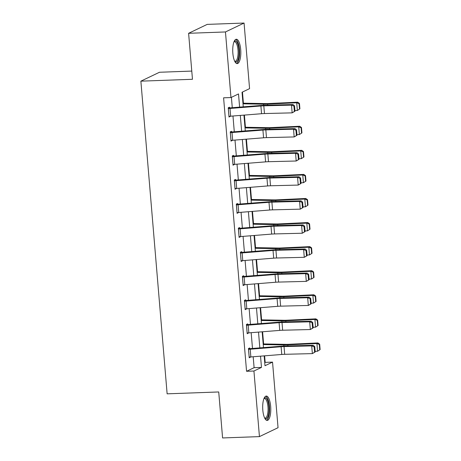 <?xml version="1.0" encoding="UTF-8"?>
<svg xmlns="http://www.w3.org/2000/svg" width="461" height="461" viewBox="0 0 461 461"><rect width="100%" height="100%" fill="white"/><g stroke="black" fill="none" stroke-linecap="round" stroke-linejoin="round"><path stroke-width="0.69" d="M262.81 410.111A12.188 4.028 -92.1 0 1 266.291 396.057A12.188 4.028 -92.1 0 1 270.659 406.36A12.188 4.028 -92.1 0 1 267.178 420.42A12.188 4.028 -92.1 0 1 262.81 410.111M232.851 53.303A12.188 4.028 -92.1 0 1 236.332 39.243A12.188 4.028 -92.1 0 1 240.694 49.546A12.188 4.028 -92.1 0 1 237.213 63.606A12.188 4.028 -92.1 0 1 232.851 53.303M191.782 71.08L159.483 72.256L140.876 81.159L167.13 393.832L218.727 391.959L222.588 437.95L259.439 436.613L253.93 371.019L261.473 367.411L260.528 356.169M140.876 81.159L192.468 79.286L188.607 33.296L207.214 24.387L244.065 23.05L249.574 88.639L242.031 92.252L243.258 106.883M264.729 362.594L265.167 362.381L264.62 355.84M263.617 343.935L262.597 331.764M261.6 319.859L260.574 307.689M259.578 295.783L258.552 283.613M257.555 271.708L256.535 259.537M255.532 247.632L254.512 235.462M253.51 223.556L252.49 211.386M251.487 199.48L250.467 187.31M249.47 175.405L248.444 163.234M247.448 151.329L246.422 139.159M245.425 127.253L244.405 115.083M243.402 103.178L242.469 92.044M265.167 362.381L272.537 362.115L278.046 427.704L259.439 436.613M239.622 107.171L238.51 93.935L230.967 97.548L223.597 97.813L246.56 371.289L254.103 367.676L253.187 356.756M252.495 348.516L251.164 332.681M250.473 324.44L249.142 308.605M248.45 300.365L247.125 284.529M246.428 276.289L245.102 260.453M244.411 252.213L243.08 236.378M242.388 228.137L241.057 212.302M240.365 204.062L239.034 188.226M238.343 179.986L237.012 164.151M236.32 155.91L234.995 140.075M234.297 131.834L232.972 115.999M232.281 107.759L231.405 97.334M229.549 107.966L229.486 107.194L228.23 107.799L229.008 117.059L230.241 116.218M231.572 132.042L231.508 131.27L230.246 131.875L231.024 141.135L232.263 140.294M233.594 156.118L233.525 155.345L232.269 155.951L233.047 165.211L234.286 164.37M235.617 180.193L235.548 179.421L234.292 180.026L235.07 189.287L236.309 188.445M237.634 204.269L237.571 203.497L236.314 204.102L237.092 213.362L238.331 212.521M239.657 228.345L239.593 227.573L238.337 228.178L239.115 237.438L240.348 236.597M241.679 252.421L241.616 251.648L240.36 252.253L241.138 261.514L242.371 260.672M243.702 276.496L243.639 275.724L242.377 276.329L243.154 285.59L244.393 284.748M245.725 300.572L245.655 299.8L244.399 300.405L245.177 309.665L246.416 308.824M247.747 324.648L247.678 323.876L246.422 324.481L247.2 333.741L248.439 332.9M249.764 348.723L249.701 347.951L248.444 348.556L249.222 357.817L250.461 356.975M188.607 33.296L225.458 31.953L244.065 23.05M246.56 371.289L253.93 371.019M230.967 97.548L225.458 31.953M259.837 347.928L258.512 332.093M257.814 323.853L256.489 308.017M255.797 299.777L254.466 283.941M253.775 275.701L252.444 259.866M251.752 251.625L250.421 235.79M249.729 227.55L248.398 211.714M247.707 203.474L246.381 187.639M245.684 179.398L244.359 163.563M243.667 155.322L242.336 139.487M241.645 131.247L240.314 115.411M264.17 355.875L264.994 365.723L272.537 362.115M243.95 115.117L245.281 130.959M245.972 139.193L247.303 155.034M247.995 163.269L249.326 179.104M250.018 187.345L251.349 203.18M252.04 211.42L253.366 227.256M254.057 235.496L255.388 251.331M256.08 259.572L257.411 275.407M258.102 283.648L259.434 299.483M260.125 307.723L261.456 323.559M262.148 331.799L263.479 347.634M254.103 367.676L261.473 367.411M228.956 116.5L230.264 116.454M230.978 140.576L232.286 140.53M233.001 164.652L234.303 164.606M235.024 188.728L236.326 188.682M237.046 212.803L238.349 212.757M239.069 236.879L240.371 236.833M241.086 260.955L242.394 260.909M243.108 285.031L244.416 284.984M245.131 309.106L246.433 309.06M247.154 333.182L248.456 333.136M249.176 357.258L250.479 357.212M228.293 108.571L228.322 108.566A5.469 0.732 -4.8 0 0 229.987 108.468L260.903 105.99A7.814 1.049 175.2 0 1 263.807 105.834L291.502 105.137L293.023 104.532L265.329 105.229A11.721 1.573 -4.8 0 0 260.966 105.46L228.247 108.012M294.982 111.222L292.147 112.859L291.502 105.137L293.916 106.065L294.372 111.47L294.982 111.222L294.527 105.823L293.916 106.065M228.938 116.287L228.967 116.287A5.469 0.732 -4.8 0 0 230.638 116.189L261.548 113.711A7.814 1.049 175.2 0 1 264.458 113.55L292.147 112.859L294.372 111.47M294.527 105.823L293.023 104.532M299.909 108.819L299.454 103.42L299.056 103.656L299.512 109.055L299.909 108.819L297.351 110.484L294.931 110.6M299.512 109.055L297.351 110.484L296.705 102.768L267.611 104.134A11.721 1.573 175.2 0 1 263.594 104.203L243.005 103.829M299.056 103.656L296.705 102.768L297.697 102.175L299.454 103.42M242.947 103.172L265.922 103.592A7.814 1.049 -4.8 0 0 268.602 103.541L297.697 102.175M234.096 41.542A10.551 3.486 -92.1 0 1 238.47 46.307A10.551 3.486 -92.1 0 1 238.049 59.676A10.551 3.486 -92.1 0 1 234.816 61.474M234.649 61.129A9.767 3.227 87.9 0 0 235.208 61.255A9.767 3.227 87.9 0 0 237.127 59.094A9.767 3.227 87.9 0 0 237.79 48.192A9.767 3.227 87.9 0 0 234.499 41.732A9.767 3.227 87.9 0 0 233.952 41.899M236.528 63.457A12.113 4.005 87.9 0 0 238.412 60.892A12.113 4.005 87.9 0 0 239.328 48.094A12.113 4.005 87.9 0 0 235.657 39.439M264.055 398.356A10.551 3.486 -92.1 0 1 268.947 406.654A10.551 3.486 -92.1 0 1 264.781 418.288M264.608 417.943A9.767 3.227 87.9 0 0 265.173 418.069A9.767 3.227 87.9 0 0 267.962 406.804A9.767 3.227 87.9 0 0 264.464 398.546A9.767 3.227 87.9 0 0 263.911 398.713M266.493 420.271A12.113 4.005 87.9 0 0 269.455 406.412A12.113 4.005 87.9 0 0 265.622 396.253M230.316 132.647L230.344 132.641A5.469 0.732 -4.8 0 0 232.01 132.543L262.92 130.065A7.814 1.049 175.2 0 1 265.83 129.91L293.524 129.213L295.046 128.607L267.351 129.299A11.721 1.573 -4.8 0 0 262.989 129.535L230.27 132.088M296.999 135.298L294.17 136.934L293.524 129.213L295.939 130.14L296.394 135.546L296.999 135.298L296.55 129.898L295.939 130.14M230.961 140.363L230.99 140.363A5.469 0.732 -4.8 0 0 232.661 140.265L263.571 137.787A7.814 1.049 175.2 0 1 266.475 137.626L294.17 136.934L296.394 135.546M296.55 129.898L295.046 128.607M232.338 156.723L232.367 156.717A5.469 0.732 -4.8 0 0 234.032 156.619L264.942 154.141A7.814 1.049 175.2 0 1 267.853 153.986L295.547 153.288L297.063 152.683L269.374 153.375A11.721 1.573 -4.8 0 0 265.012 153.611L232.286 156.164M299.022 159.373L296.192 161.01L295.547 153.288L297.962 154.216L298.417 159.621L299.022 159.373L298.572 153.974L297.962 154.216M232.984 164.439L233.012 164.439A5.469 0.732 -4.8 0 0 234.684 164.341L265.594 161.863A7.814 1.049 175.2 0 1 268.498 161.702L296.192 161.01L298.417 159.621M298.572 153.974L297.063 152.683M301.926 132.895L301.477 127.495L301.079 127.732L301.534 133.131L301.926 132.895L299.373 134.56L296.947 134.675M301.534 133.131L299.373 134.56L298.728 126.844L269.633 128.21A11.721 1.573 175.2 0 1 265.617 128.279L245.027 127.904M301.079 127.732L298.728 126.844L299.713 126.251L301.477 127.495M244.97 127.248L267.945 127.668A7.814 1.049 -4.8 0 0 270.619 127.616L299.713 126.251M303.949 156.97L303.494 151.571L303.102 151.807L303.557 157.207L303.949 156.97L301.396 158.636L298.97 158.751M303.557 157.207L301.396 158.636L300.751 150.92L271.656 152.286A11.721 1.573 175.2 0 1 267.639 152.355L247.044 151.98M303.102 151.807L300.751 150.92L301.736 150.326L303.494 151.571M246.992 151.323L269.962 151.744A7.814 1.049 -4.8 0 0 272.641 151.692L301.736 150.326M234.355 180.798L234.384 180.793A5.469 0.732 -4.8 0 0 236.055 180.695L266.965 178.217A7.814 1.049 175.2 0 1 269.875 178.061L297.564 177.364L299.085 176.759L271.391 177.45A11.721 1.573 -4.8 0 0 267.034 177.687L234.309 180.239M301.045 183.449L298.215 185.08L297.564 177.364L299.984 178.292L300.439 183.697L301.045 183.449L300.589 178.05L299.984 178.292M235.006 188.514L235.035 188.514A5.469 0.732 -4.8 0 0 236.7 188.416L267.616 185.939A7.814 1.049 175.2 0 1 270.521 185.777L298.215 185.08L300.439 183.697M300.589 178.05L299.085 176.759M236.378 204.874L236.407 204.868A5.469 0.732 -4.8 0 0 238.078 204.77L268.988 202.293A7.814 1.049 175.2 0 1 271.898 202.137L299.587 201.44L301.108 200.835L273.413 201.526A11.721 1.573 -4.8 0 0 269.051 201.762L236.332 204.315M303.067 207.525L300.238 209.156L299.587 201.44L302.007 202.367L302.456 207.773L303.067 207.525L302.612 202.125L302.007 202.367M237.029 212.59L237.058 212.59A5.469 0.732 -4.8 0 0 238.723 212.486L269.633 210.014A7.814 1.049 175.2 0 1 272.543 209.853L300.238 209.156L302.456 207.773M302.612 202.125L301.108 200.835M238.4 228.95L238.429 228.944A5.469 0.732 -4.8 0 0 240.1 228.846L271.01 226.368A7.814 1.049 175.2 0 1 273.915 226.213L301.609 225.515L303.131 224.91L275.436 225.602A11.721 1.573 -4.8 0 0 271.074 225.838L238.354 228.391M305.09 231.601L302.26 233.231L301.609 225.515L304.03 226.443L304.479 231.848L305.09 231.601L304.635 226.201L304.03 226.443M239.046 236.666L239.08 236.666A5.469 0.732 -4.8 0 0 240.746 236.562L271.656 234.084A7.814 1.049 175.2 0 1 274.566 233.929L302.26 233.231L304.479 231.848M304.635 226.201L303.131 224.91M305.971 181.046L305.516 175.647L305.124 175.883L305.574 181.282L305.971 181.046L303.419 182.712L300.993 182.827M305.574 181.282L303.419 182.712L302.773 174.996L273.678 176.361A11.721 1.573 175.2 0 1 269.656 176.43L249.067 176.056M305.124 175.883L302.773 174.996L303.759 174.402L305.516 175.647M249.015 175.399L271.984 175.82A7.814 1.049 -4.8 0 0 274.664 175.768L303.759 174.402M307.994 205.122L307.539 199.722L307.147 199.959L307.596 205.358L307.994 205.122L305.441 206.787L303.015 206.897M307.596 205.358L305.441 206.787L304.79 199.071L275.695 200.437A11.721 1.573 175.2 0 1 271.679 200.506L251.089 200.132M307.147 199.959L304.79 199.071L305.781 198.478L307.539 199.722M251.032 199.475L274.007 199.89A7.814 1.049 -4.8 0 0 276.686 199.844L305.781 198.478M310.017 229.198L309.562 223.798L309.164 224.034L309.619 229.434L310.017 229.198L307.464 230.863L305.038 230.973M309.619 229.434L307.464 230.863L306.813 223.147L277.718 224.513A11.721 1.573 175.2 0 1 273.701 224.582L253.112 224.207M309.164 224.034L306.813 223.147L307.804 222.554L309.562 223.798M253.054 223.55L276.03 223.965A7.814 1.049 -4.8 0 0 278.709 223.919L307.804 222.554M240.423 253.026L240.452 253.02A5.469 0.732 -4.8 0 0 242.117 252.922L273.033 250.444A7.814 1.049 175.2 0 1 275.937 250.288L303.632 249.591L305.153 248.986L277.459 249.678A11.721 1.573 -4.8 0 0 273.096 249.914L240.377 252.467M307.112 255.676L304.277 257.307L303.632 249.591L306.046 250.519L306.502 255.924L307.112 255.676L306.657 250.277L306.046 250.519M241.068 260.742L241.097 260.736A5.469 0.732 -4.8 0 0 242.768 260.638L273.678 258.16A7.814 1.049 175.2 0 1 276.588 258.004L304.277 257.307L306.502 255.924M306.657 250.277L305.153 248.986M312.039 253.273L311.584 247.874L311.187 248.11L311.642 253.51L312.039 253.273L309.481 254.939L307.061 255.048M311.642 253.51L309.481 254.939L308.835 247.223L279.741 248.588A11.721 1.573 175.2 0 1 275.724 248.658L255.135 248.283M311.187 248.11L308.835 247.223L309.827 246.629L311.584 247.874M255.077 247.62L278.052 248.041A7.814 1.049 -4.8 0 0 280.732 247.995L309.827 246.629M242.446 277.101L242.474 277.096A5.469 0.732 -4.8 0 0 244.14 276.998L275.05 274.52A7.814 1.049 175.2 0 1 277.96 274.364L305.655 273.667L307.176 273.062L279.481 273.753A11.721 1.573 -4.8 0 0 275.119 273.99L242.4 276.542M309.129 279.752L306.3 281.383L305.655 273.667L308.069 274.595L308.524 280L309.129 279.752L308.68 274.353L308.069 274.595M243.091 284.817L243.12 284.812A5.469 0.732 -4.8 0 0 244.791 284.714L275.701 282.236A7.814 1.049 175.2 0 1 278.605 282.08L306.3 281.383L308.524 280M308.68 274.353L307.176 273.062M314.056 277.349L313.607 271.95L313.209 272.186L313.664 277.585L314.056 277.349L311.503 279.014L309.077 279.124M313.664 277.585L311.503 279.014L310.858 271.299L281.763 272.664A11.721 1.573 175.2 0 1 277.747 272.733L257.157 272.359M313.209 272.186L310.858 271.299L311.843 270.705L313.607 271.95M257.1 271.696L280.075 272.117A7.814 1.049 -4.8 0 0 282.749 272.071L311.843 270.705M244.468 301.177L244.497 301.171A5.469 0.732 -4.8 0 0 246.162 301.073L277.073 298.595A7.814 1.049 175.2 0 1 279.983 298.44L307.677 297.743L309.193 297.132L281.504 297.829A11.721 1.573 -4.8 0 0 277.142 298.065L244.416 300.618M311.152 303.828L308.323 305.459L307.677 297.743L310.092 298.67L310.547 304.076L311.152 303.828L310.702 298.428L310.092 298.67M245.114 308.893L245.143 308.887A5.469 0.732 -4.8 0 0 246.814 308.789L277.724 306.311A7.814 1.049 175.2 0 1 280.628 306.156L308.323 305.459L310.547 304.076M310.702 298.428L309.193 297.132M316.079 301.425L315.624 296.025L315.232 296.262L315.687 301.661L316.079 301.425L313.526 303.09L311.1 303.2M315.687 301.661L313.526 303.09L312.881 295.374L283.786 296.74A11.721 1.573 175.2 0 1 279.769 296.809L259.174 296.435M315.232 296.262L312.881 295.374L313.866 294.781L315.624 296.025M259.122 295.772L282.092 296.192A7.814 1.049 -4.8 0 0 284.771 296.146L313.866 294.781M246.485 325.253L246.514 325.247A5.469 0.732 -4.8 0 0 248.185 325.149L279.095 322.671A7.814 1.049 175.2 0 1 282.005 322.516L309.694 321.818L311.215 321.208L283.521 321.905A11.721 1.573 -4.8 0 0 279.164 322.141L246.439 324.694M313.175 327.904L310.345 329.534L309.694 321.818L312.114 322.746L312.57 328.151L313.175 327.904L312.719 322.504L312.114 322.746M247.136 332.969L247.165 332.963A5.469 0.732 -4.8 0 0 248.831 332.865L279.746 330.387A7.814 1.049 175.2 0 1 282.651 330.232L310.345 329.534L312.57 328.151M312.719 322.504L311.215 321.208M318.102 325.501L317.646 320.101L317.254 320.337L317.704 325.737L318.102 325.501L315.549 327.166L313.123 327.275M317.704 325.737L315.549 327.166L314.903 319.45L285.808 320.816A11.721 1.573 175.2 0 1 281.786 320.885L261.197 320.51M317.254 320.337L314.903 319.45L315.889 318.856L317.646 320.101M261.145 319.848L284.114 320.268A7.814 1.049 -4.8 0 0 286.794 320.222L315.889 318.856M248.508 349.329L248.537 349.323A5.469 0.732 -4.8 0 0 250.208 349.225L281.118 346.747A7.814 1.049 175.2 0 1 284.028 346.591L311.717 345.894L313.238 345.283L285.543 345.981A11.721 1.573 -4.8 0 0 281.181 346.217L248.462 348.77M315.197 351.979L312.368 353.61L311.717 345.894L314.137 346.822L314.592 352.227L315.197 351.979L314.742 346.58L314.137 346.822M249.159 357.045L249.188 357.039A5.469 0.732 -4.8 0 0 250.853 356.941L281.763 354.463A7.814 1.049 175.2 0 1 284.673 354.307L312.368 353.61L314.592 352.227M314.742 346.58L313.238 345.283M320.124 349.576L319.669 344.177L319.277 344.413L319.727 349.813L320.124 349.576L317.571 351.242L315.145 351.351M319.727 349.813L317.571 351.242L316.92 343.526L287.825 344.891A11.721 1.573 175.2 0 1 283.809 344.961L263.219 344.58M319.277 344.413L316.92 343.526L317.911 342.932L319.669 344.177M263.162 343.923L286.137 344.344A7.814 1.049 -4.8 0 0 288.817 344.298L317.911 342.932M228.322 108.566L228.967 116.287M260.903 105.99L261.548 113.711M263.807 105.834L264.458 113.55M229.987 108.468L230.638 116.189M267.697 105.166L267.611 104.134M263.686 105.287L263.594 104.203M230.344 132.641L230.99 140.363M262.92 130.065L263.571 137.787M265.83 129.91L266.475 137.626M232.01 132.543L232.661 140.265M232.367 156.717L233.012 164.439M264.942 154.141L265.594 161.863M267.853 153.986L268.498 161.702M234.032 156.619L234.684 164.341M269.72 129.241L269.633 128.21M265.709 129.362L265.617 128.279M271.742 153.317L271.656 152.286M267.726 153.438L267.639 152.355M234.384 180.793L235.035 188.514M266.965 178.217L267.616 185.939M269.875 178.061L270.521 185.777M236.055 180.695L236.7 188.416M236.407 204.868L237.058 212.59M268.988 202.293L269.633 210.014M271.898 202.137L272.543 209.853M238.078 204.77L238.723 212.486M238.429 228.944L239.08 236.666M271.01 226.368L271.656 234.084M273.915 226.213L274.566 233.929M240.1 228.846L240.746 236.562M273.765 177.393L273.678 176.361M269.748 177.514L269.656 176.43M275.782 201.469L275.695 200.437M271.771 201.59L271.679 200.506M277.804 225.544L277.718 224.513M273.794 225.665L273.701 224.582M240.452 253.02L241.097 260.736M273.033 250.444L273.678 258.16M275.937 250.288L276.588 258.004M242.117 252.922L242.768 260.638M279.827 249.62L279.741 248.588M275.816 249.741L275.724 248.658M242.474 277.096L243.12 284.812M275.05 274.52L275.701 282.236M277.96 274.364L278.605 282.08M244.14 276.998L244.791 284.714M281.85 273.696L281.763 272.664M277.839 273.817L277.747 272.733M244.497 301.171L245.143 308.887M277.073 298.595L277.724 306.311M279.983 298.44L280.628 306.156M246.162 301.073L246.814 308.789M283.872 297.771L283.786 296.74M279.856 297.892L279.769 296.809M246.514 325.247L247.165 332.963M279.095 322.671L279.746 330.387M282.005 322.516L282.651 330.232M248.185 325.149L248.831 332.865M285.895 321.847L285.808 320.816M281.878 321.968L281.786 320.885M248.537 349.323L249.188 357.039M281.118 346.747L281.763 354.463M284.028 346.591L284.673 354.307M250.208 349.225L250.853 356.941M287.912 345.923L287.825 344.891M283.901 346.044L283.809 344.961"/></g></svg>
